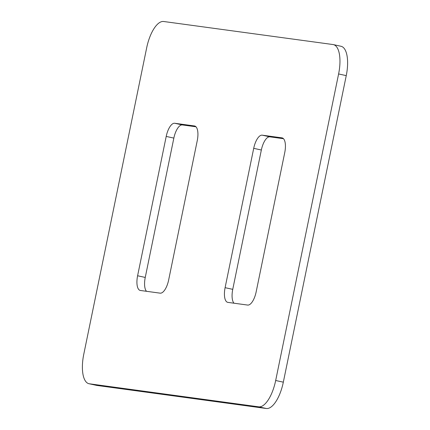 <?xml version="1.0" encoding="UTF-8"?>
<svg xmlns="http://www.w3.org/2000/svg" width="430" height="430" viewBox="0 0 430 430"><rect width="100%" height="100%" fill="white"/><g stroke="black" fill="none" stroke-linecap="round" stroke-linejoin="round"><path stroke-width="0.64" d="M146.501 291.298A14.233 5.681 102.3 0 1 145.249 277.436L173.849 138.1A14.233 5.681 102.3 0 1 182.358 124.936L195.999 126.791M333.395 44.612L341.044 46.284A28.461 11.363 102.3 0 1 346.252 75.626L283.327 382.168A28.461 11.363 102.3 0 1 266.32 408.5L96.965 385.452A28.461 11.363 102.3 0 1 96.605 385.387L88.956 383.716A28.461 11.363 102.3 0 1 83.748 354.374L146.673 47.832A28.461 11.363 102.3 0 1 163.679 21.5L333.035 44.548A28.461 11.363 102.3 0 1 333.395 44.612A28.461 11.363 102.3 0 1 338.603 73.955L275.678 380.496A28.461 11.363 102.3 0 1 258.672 406.828L89.316 383.78A28.461 11.363 102.3 0 1 88.956 383.716M234.001 303.209A14.233 5.681 102.3 0 1 232.748 289.347L261.349 150.011A14.233 5.681 102.3 0 1 269.857 136.842L283.499 138.702M140.384 290.47A14.233 5.681 102.3 0 1 140.207 290.438A14.233 5.681 102.3 0 1 137.6 275.764L166.206 136.428A14.233 5.681 102.3 0 1 174.709 123.265L194.468 125.952A14.233 5.681 102.3 0 1 194.645 125.985A14.233 5.681 102.3 0 1 197.252 140.653L168.651 279.989A14.233 5.681 102.3 0 1 160.143 293.158L140.384 290.47M227.884 302.376A14.233 5.681 102.3 0 1 227.706 302.344A14.233 5.681 102.3 0 1 225.1 287.675L253.705 148.334A14.233 5.681 102.3 0 1 262.209 135.17L281.967 137.858A14.233 5.681 102.3 0 1 282.144 137.89A14.233 5.681 102.3 0 1 284.751 152.564L256.151 291.9A14.233 5.681 102.3 0 1 247.642 305.063L227.884 302.376M346.252 75.626L338.603 73.955M283.327 382.168L275.678 380.496M266.32 408.5L258.672 406.828M96.965 385.452L89.316 383.78M145.249 277.436L137.6 275.764M173.849 138.1L166.206 136.428M182.358 124.936L174.709 123.265M194.822 126.028L194.468 125.952M232.748 289.347L225.1 287.675M261.349 150.011L253.705 148.334M269.857 136.842L262.209 135.17M282.322 137.939L281.967 137.858"/></g></svg>
